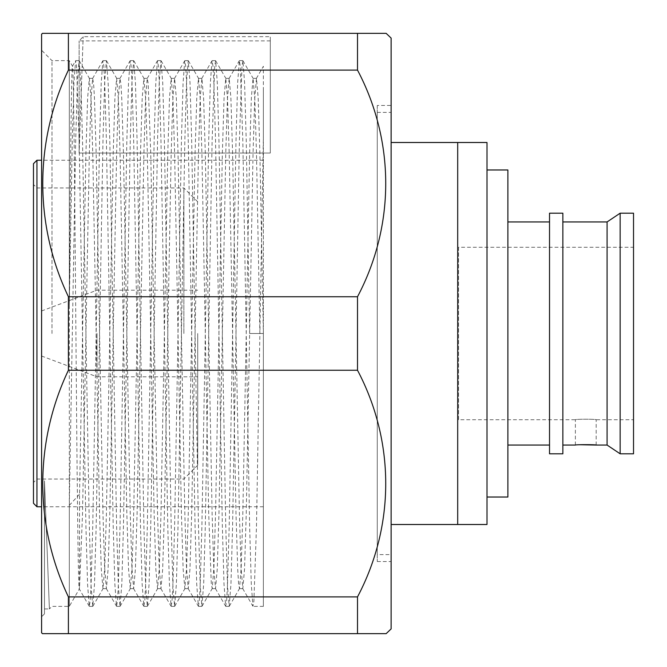 <?xml version="1.0" encoding="UTF-8"?>
<svg xmlns="http://www.w3.org/2000/svg" width="667" height="667" viewBox="0 0 667 667"><rect width="100%" height="100%" fill="white"/><g stroke="black" fill="none" stroke-linecap="round" stroke-linejoin="round"><path stroke-width="0.5" stroke-dasharray="3.33 2.5" d="M575.379 445.056L575.379 419.735C574.754 419.051 596.79 419.051 596.173 419.735L633.525 419.735L633.525 247.265L633.525 419.735M596.173 445.056L596.173 419.735C596.815 419.051 574.754 419.051 575.379 419.735L458.546 419.735L458.546 247.265L633.525 247.265M377.264 554.611L377.264 112.39L377.264 554.611L391.129 554.611L391.129 524.504L391.129 554.611M457.695 142.496L457.695 524.504L457.695 142.496L487.002 142.496L487.002 524.504L457.695 524.504L457.695 142.496L391.129 142.496L391.129 112.39L391.129 142.496M377.264 112.39L391.129 112.39M487.002 169.977L487.002 497.023L487.002 169.977M507.879 221.944L507.879 445.056L507.879 221.944M549.525 221.944L549.525 445.056L549.525 221.944M377.264 105.461L377.264 561.539L377.264 105.461L391.129 105.461L391.129 561.539L391.129 105.461M377.264 561.539L391.129 561.539M41.587 333.5L41.587 50.242L41.587 333.5M51.984 333.5L51.984 60.639L51.984 333.5M232.591 333.5L236.001 140.554L237.644 82.858L239.303 60.73L240.237 65.775L242.821 140.554L249.641 526.446L251.292 584.142L252.943 606.27L253.885 601.225L256.47 526.446L259.88 333.5L256.47 153.085L254.827 99.233L253.051 78.356L251.351 97.782L249.641 153.085L242.821 513.915L241.179 567.767L239.528 588.536L238.586 583.833L237.71 569.218L236.001 513.915L229.181 153.085L227.539 99.233L225.771 78.356L224.062 97.782L222.361 153.085L215.533 513.915L213.899 567.767L212.239 588.536L211.297 583.833L208.713 513.915L201.893 153.085L200.25 99.233L198.483 78.356L196.773 97.782L195.072 153.085L188.252 513.915L186.61 567.767L184.842 588.644L183.133 569.218L181.432 513.915L174.604 153.085L172.97 99.233L171.194 78.356L169.493 97.782L167.784 153.085L160.964 513.915L159.321 567.767L157.554 588.644L155.845 569.218L154.144 513.915L147.324 153.085L145.681 99.233L143.914 78.356L142.204 97.782L140.495 153.085L133.675 513.915L132.041 567.767L130.265 588.644L128.564 569.218L126.855 513.915L120.035 153.085L118.392 99.233L116.625 78.356L114.916 97.782L113.215 153.085L106.395 513.915L104.752 567.767L102.976 588.644L101.276 569.218L99.566 513.915L92.746 153.085L91.104 99.233L89.336 78.356L87.635 97.782L85.926 153.085L79.54 494.214L79.54 587.26L82.516 513.915L89.336 153.085L90.979 99.233L92.63 78.464L93.572 83.167L94.456 97.782L96.156 153.085L102.976 513.915L104.619 567.767L106.395 588.644L108.096 569.218L109.805 513.915L116.625 153.085L118.267 99.233L119.918 78.464L120.86 83.167L121.736 97.782L123.445 153.085L130.265 513.915L131.908 567.767L133.675 588.644L135.384 569.218L137.085 513.915L143.914 153.085L145.548 99.233L147.207 78.464L148.149 83.167L150.734 153.085L157.554 513.915L159.196 567.767L160.964 588.644L162.673 569.218L164.374 513.915L171.194 153.085L172.836 99.233L174.604 78.356L176.313 97.782L178.014 153.085L184.842 513.915L186.477 567.767L188.252 588.644L189.953 569.218L191.662 513.915L198.483 153.085L200.125 99.233L201.893 78.356L203.602 97.782L205.303 153.085L212.123 513.915L213.765 567.767L215.533 588.644L217.242 569.218L218.951 513.915L225.771 153.085L227.405 99.233L229.181 78.356L230.882 97.782L232.591 153.085L239.411 513.915L241.054 567.767L242.821 588.644L244.531 569.218L246.231 513.915L253.051 153.085L254.694 99.233L256.47 78.356L258.171 97.782L259.88 153.085L263.373 333.5L263.373 606.361L263.373 88.419L263.373 333.5L249.641 333.5L246.231 140.554L244.589 82.858L242.93 60.73L241.996 65.775L239.411 140.554L232.591 526.446L230.949 584.142L229.181 606.361L227.472 585.593L225.771 526.446L218.951 140.554L217.3 82.858L215.649 60.73L214.707 65.775L212.123 140.554L205.303 526.446L203.66 584.142L201.893 606.361L200.192 585.593L198.483 526.446L191.662 140.554L190.02 82.858L188.252 60.639L186.543 81.407L184.842 140.554L178.014 526.446L176.371 584.142L174.604 606.361L172.903 585.593L171.194 526.446L164.374 140.554L162.731 82.858L160.964 60.639L159.255 81.407L157.554 140.554L150.734 526.446L149.083 584.142L147.324 606.361L145.614 585.593L143.914 526.446L137.085 140.554L135.443 82.858L133.675 60.639L131.974 81.407L130.265 140.554L123.445 526.446L121.803 584.142L120.035 606.361L118.326 585.593L116.625 526.446L109.805 140.554L108.154 82.858L106.395 60.639L104.686 81.407L102.976 140.554L96.156 526.446L94.514 584.142L92.746 606.361L91.046 585.593L89.336 526.446L82.516 140.554L80.874 82.858L79.106 60.639L77.397 81.407L75.696 140.554L69.31 505.378L69.31 606.361L69.31 60.639L69.31 305.178L72.286 140.554L73.929 82.858L75.588 60.73L76.522 65.783L79.106 140.554L85.926 526.446L87.569 584.142L89.228 606.27L90.162 601.225L91.046 585.593L92.746 526.446L99.566 140.554L101.217 82.858L102.868 60.73L103.81 65.775L104.686 81.407L106.395 140.554L113.215 526.446L114.857 584.142L116.517 606.27L117.45 601.225L118.326 585.593L120.035 526.446L126.855 140.554L128.498 82.858L130.157 60.73L131.091 65.775L131.974 81.407L133.675 140.554L140.495 526.446L142.146 584.142L143.797 606.27L144.739 601.225L145.614 585.593L147.324 526.446L154.144 140.554L155.786 82.858L157.445 60.73L158.379 65.775L159.255 81.407L160.964 140.554L167.784 526.446L169.426 584.142L171.085 606.27L172.028 601.225L172.903 585.593L174.604 526.446L181.432 140.554L183.075 82.858L184.734 60.73L185.668 65.775L186.543 81.407L188.252 140.554L195.072 526.446L196.715 584.142L198.374 606.27L199.308 601.225L200.192 585.593L201.893 526.446L208.713 140.554L210.355 82.858L212.014 60.73L212.956 65.775L213.832 81.407L215.533 140.554L222.361 526.446L224.004 584.142L225.663 606.27L226.597 601.225L227.472 585.593L229.181 526.446L232.591 333.5M79.54 587.26L79.323 589.019L69.31 606.361L51.984 606.361L49.4 608.946L44.472 480.832L44.472 613.873L44.472 480.832L44.472 608.946L44.472 480.832L49.4 608.946L44.472 608.946M89.228 606.27L79.323 589.019C78.156 594.447 77.005 468.426 75.871 328.698C74.737 189.195 73.612 64.582 72.503 66.166L69.31 60.639L51.984 60.639L41.587 50.242M69.31 305.178C70.377 171.644 71.419 61.639 72.503 66.166L75.588 60.73M36.943 506.762L36.943 160.238M33.475 503.302L33.475 163.698M183.875 333.5L183.875 187.961L183.875 333.5M197.732 333.5L197.732 465.182L197.732 333.5M97.032 333.5L97.032 376.813L97.032 333.5M391.12 628.914L391.12 333.5L391.129 628.914M562.856 221.944L562.856 445.056L562.856 221.944M458.546 247.265L458.546 419.735M607.087 445.056L607.087 221.944M41.587 34.225L41.587 632.775M357.504 596.907L68.409 596.907L68.409 633.65L357.504 633.65L357.504 596.907C394.839 526.196 395.431 442.013 357.504 370.243L357.504 296.757C394.839 226.046 395.431 141.863 357.504 70.093L357.504 33.35L61.839 33.35M68.409 33.35L68.409 70.093L357.504 70.093M357.504 296.757L68.409 296.757C34.376 225.129 34.067 142.196 68.409 70.093M68.409 296.757L68.409 370.243L357.504 370.243M68.409 596.907C34.376 525.279 34.067 442.346 68.409 370.243M368.026 33.35L386.151 33.35M391.12 333.5L391.12 38.086L391.129 333.5M249.641 333.5L263.29 333.5M69.31 505.378L79.54 494.214M256.353 78.464L263.373 66.308L263.373 136.777L259.88 333.5M633.525 453.81L633.525 213.19M620.152 453.81L620.152 213.19M562.856 453.81L562.856 213.19M549.525 453.81L549.525 213.19M507.879 497.023L507.879 169.977M457.695 524.504L391.129 524.504M79.131 153.035L270.302 153.035L270.302 40.895L270.302 153.035L79.131 153.035L79.131 40.895L79.131 153.035L83.158 36.677L79.131 153.035M270.302 153.035L270.302 36.677L270.302 153.035M242.821 60.639L239.411 60.639M215.533 60.639L212.123 60.639M188.252 60.639L184.842 60.639M160.964 60.639L157.554 60.639M133.675 60.639L130.265 60.639M106.395 60.639L102.976 60.639M79.106 60.639L75.696 60.639M92.746 606.361L89.336 606.361M263.373 606.361L253.051 606.361M229.181 606.361L225.771 606.361M201.893 606.361L198.483 606.361M174.604 606.361L171.194 606.361M147.324 606.361L143.914 606.361M120.035 606.361L116.625 606.361M263.373 506.762L41.587 506.762M197.732 201.818L183.875 187.961L36.943 187.961L33.475 184.492M41.587 356.028L97.032 376.813L197.732 376.813M41.587 310.972L97.032 290.187L197.732 290.187M197.732 465.182L183.875 479.039L36.943 479.039L33.475 482.508M263.373 160.238L41.587 160.238M253.051 78.356L256.47 78.356M239.411 588.644L242.821 588.644M225.771 78.356L229.181 78.356M212.123 588.644L215.533 588.644M198.483 78.356L201.893 78.356M184.842 588.644L188.252 588.644M171.194 78.356L174.604 78.356M157.554 588.644L160.964 588.644M143.914 78.356L147.324 78.356M130.265 588.644L133.675 588.644M116.625 78.356L120.035 78.356M102.976 588.644L106.395 588.644M89.336 78.356L92.746 78.356M92.63 78.464L102.868 60.73M106.278 588.536L116.517 606.27M119.918 78.464L130.157 60.73M133.558 588.536L143.797 606.27M147.207 78.464L157.445 60.73M160.847 588.536L171.085 606.27M174.487 78.464L184.734 60.73M188.136 588.536L198.374 606.27M201.776 78.464L212.014 60.73M215.416 588.536L225.663 606.27M229.064 78.464L239.303 60.73M242.705 588.536L252.943 606.27M79.215 60.73L89.453 78.464M92.855 606.27L103.093 588.536M106.503 60.73L116.742 78.464M120.143 606.27L130.382 588.536M133.784 60.73L144.03 78.464M147.432 606.27L157.67 588.536M161.072 60.73L171.311 78.464M174.712 606.27L184.959 588.536M188.361 60.73L198.599 78.464M202.001 606.27L212.239 588.536M215.649 60.73L225.888 78.464M229.29 606.27L239.528 588.536M242.93 60.73L253.168 78.464M44.472 613.873L41.587 616.758M270.302 40.895L79.131 40.895L83.158 36.677L270.302 36.677"/><path stroke-width="1" d="M562.856 445.056L575.379 445.056C574.754 444.53 596.782 444.53 596.173 445.056L579.74 444.731M391.129 524.504L487.002 524.504L487.002 142.496L391.129 142.496M487.002 497.023L507.879 497.023L507.879 169.977L487.002 169.977M507.879 445.056L549.525 445.056M507.879 221.944L549.525 221.944M549.525 213.19L549.525 453.81L562.856 453.81L562.856 213.19L549.525 213.19M562.856 221.944L607.087 221.944L607.087 445.056L620.152 453.81L633.525 453.81L633.525 213.19L620.152 213.19L620.152 453.81M607.087 221.944L620.152 213.19M36.943 506.762L33.475 503.302L33.475 163.698L36.943 160.238L36.943 506.762L41.587 506.762M391.12 628.914L391.129 333.5L391.12 628.914L386.151 633.65L357.504 633.65L386.151 633.65M391.12 38.086L391.12 333.5L391.129 38.086L386.151 33.35L357.504 33.35L357.504 70.093C394.839 140.804 395.431 224.987 357.504 296.757L357.504 370.243C394.839 440.954 395.431 525.137 357.504 596.907L357.504 633.65L42.421 633.65L68.409 633.65L68.409 596.907L357.504 596.907M42.421 633.65L41.587 632.775L41.587 34.225L42.421 33.35L368.026 33.35M357.504 370.243L68.409 370.243C34.376 441.871 34.067 524.804 68.409 596.907M68.409 370.243L68.409 296.757L357.504 296.757M357.504 70.093L68.409 70.093C34.376 141.721 34.067 224.654 68.409 296.757M68.409 70.093L68.409 33.35M596.173 445.056L607.087 445.056M61.839 33.35L42.421 33.35M457.695 142.496L457.695 524.504M41.587 160.238L36.943 160.238"/></g></svg>
